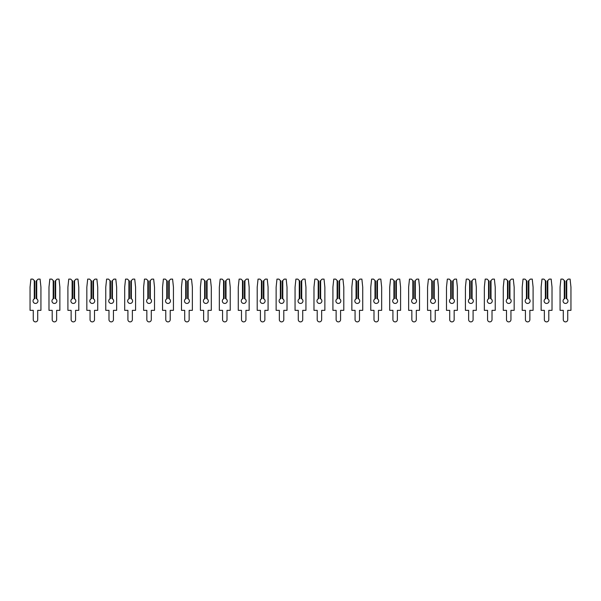 <?xml version="1.0" encoding="UTF-8"?>
<svg xmlns="http://www.w3.org/2000/svg" width="601" height="601" viewBox="0 0 601 601"><rect width="100%" height="100%" fill="white"/><g stroke="black" fill="none" stroke-linecap="round" stroke-linejoin="round"><path stroke-width="0.9" d="M36.721 280.532L38.141 279.112L40.087 279.112L40.936 287.158L40.936 310.341L37.713 310.341L37.713 319.664A2.224 2.224 0 0 1 35.489 321.888A2.224 2.224 0 0 1 33.265 319.664L33.265 310.341L30.05 310.341L30.05 287.158L30.899 279.112L32.845 279.112L34.265 280.532L34.265 298.84A2.464 2.464 0 0 0 35.489 303.437A2.464 2.464 0 0 0 36.721 298.84L36.203 298.614L36.203 281.05L36.721 280.532L36.721 298.84M34.265 298.84L34.783 298.614L34.783 281.05L34.265 280.532M55.653 280.532L57.072 279.112L59.018 279.112L59.867 287.158L59.867 310.341L56.644 310.341L56.644 319.664A2.224 2.224 0 0 1 54.421 321.888A2.224 2.224 0 0 1 52.197 319.664L52.197 310.341L48.981 310.341L48.981 287.158L49.823 279.112L51.769 279.112L53.188 280.532L53.188 298.84A2.464 2.464 0 0 0 54.421 303.437A2.464 2.464 0 0 0 55.653 298.84L55.134 298.614L55.134 281.05L55.653 280.532L55.653 298.84M53.188 298.84L53.714 298.614L53.714 281.05L53.188 280.532M74.584 280.532L76.004 279.112L77.95 279.112L78.791 287.158L78.791 310.341L75.576 310.341L75.576 319.664A2.224 2.224 0 0 1 73.352 321.888A2.224 2.224 0 0 1 71.128 319.664L71.128 310.341L67.905 310.341L67.905 287.158L68.754 279.112L70.7 279.112L72.12 280.532L72.12 298.84A2.464 2.464 0 0 0 73.352 303.437A2.464 2.464 0 0 0 74.584 298.84L74.058 298.614L74.058 281.05L74.584 280.532L74.584 298.84M72.12 298.84L72.638 298.614L72.638 281.05L72.12 280.532M93.508 280.532L94.928 279.112L96.874 279.112L97.723 287.158L97.723 310.341L94.507 310.341L94.507 319.664A2.224 2.224 0 0 1 92.276 321.888A2.224 2.224 0 0 1 90.052 319.664L90.052 310.341L86.837 310.341L86.837 287.158L87.686 279.112L89.632 279.112L91.052 280.532L91.052 298.84A2.464 2.464 0 0 0 92.276 303.437A2.464 2.464 0 0 0 93.508 298.84L92.99 298.614L92.99 281.05L93.508 280.532L93.508 298.84M91.052 298.84L91.57 298.614L91.57 281.05L91.052 280.532M112.44 280.532L113.859 279.112L115.805 279.112L116.654 287.158L116.654 310.341L113.431 310.341L113.431 319.664A2.224 2.224 0 0 1 111.208 321.888A2.224 2.224 0 0 1 108.984 319.664L108.984 310.341L105.768 310.341L105.768 287.158L106.61 279.112L108.556 279.112L109.975 280.532L109.975 298.84A2.464 2.464 0 0 0 111.208 303.437A2.464 2.464 0 0 0 112.44 298.84L111.921 298.614L111.921 281.05L112.44 280.532L112.44 298.84M109.975 298.84L110.501 298.614L110.501 281.05L109.975 280.532M131.371 280.532L132.791 279.112L134.737 279.112L135.578 287.158L135.578 310.341L132.363 310.341L132.363 319.664A2.224 2.224 0 0 1 130.139 321.888A2.224 2.224 0 0 1 127.915 319.664L127.915 310.341L124.692 310.341L124.692 287.158L125.541 279.112L127.487 279.112L128.907 280.532L128.907 298.84A2.464 2.464 0 0 0 130.139 303.437A2.464 2.464 0 0 0 131.371 298.84L130.845 298.614L130.845 281.05L131.371 280.532L131.371 298.84M128.907 298.84L129.425 298.614L129.425 281.05L128.907 280.532M150.295 280.532L151.715 279.112L153.661 279.112L154.51 287.158L154.51 310.341L151.294 310.341L151.294 319.664A2.224 2.224 0 0 1 149.071 321.888A2.224 2.224 0 0 1 146.839 319.664L146.839 310.341L143.624 310.341L143.624 287.158L144.473 279.112L146.419 279.112L147.838 280.532L147.838 298.84A2.464 2.464 0 0 0 149.071 303.437A2.464 2.464 0 0 0 150.295 298.84L149.777 298.614L149.777 281.05L150.295 280.532L150.295 298.84M147.838 298.84L148.357 298.614L148.357 281.05L147.838 280.532M169.227 280.532L170.646 279.112L172.592 279.112L173.441 287.158L173.441 310.341L170.218 310.341L170.218 319.664A2.224 2.224 0 0 1 167.995 321.888A2.224 2.224 0 0 1 165.771 319.664L165.771 310.341L162.555 310.341L162.555 287.158L163.397 279.112L165.343 279.112L166.762 280.532L166.762 298.84A2.464 2.464 0 0 0 167.995 303.437A2.464 2.464 0 0 0 169.227 298.84L168.708 298.614L168.708 281.05L169.227 280.532L169.227 298.84M166.762 298.84L167.288 298.614L167.288 281.05L166.762 280.532M188.158 280.532L189.578 279.112L191.524 279.112L192.365 287.158L192.365 310.341L189.15 310.341L189.15 319.664A2.224 2.224 0 0 1 186.926 321.888A2.224 2.224 0 0 1 184.702 319.664L184.702 310.341L181.479 310.341L181.479 287.158L182.328 279.112L184.274 279.112L185.694 280.532L185.694 298.84A2.464 2.464 0 0 0 186.926 303.437A2.464 2.464 0 0 0 188.158 298.84L187.632 298.614L187.632 281.05L188.158 280.532L188.158 298.84M185.694 298.84L186.212 298.614L186.212 281.05L185.694 280.532M207.082 280.532L208.502 279.112L210.448 279.112L211.297 287.158L211.297 310.341L208.081 310.341L208.081 319.664A2.224 2.224 0 0 1 205.858 321.888A2.224 2.224 0 0 1 203.634 319.664L203.634 310.341L200.411 310.341L200.411 287.158L201.26 279.112L203.206 279.112L204.625 280.532L204.625 298.84A2.464 2.464 0 0 0 205.858 303.437A2.464 2.464 0 0 0 207.082 298.84L206.564 298.614L206.564 281.05L207.082 280.532L207.082 298.84M204.625 298.84L205.144 298.614L205.144 281.05L204.625 280.532M226.014 280.532L227.433 279.112L229.379 279.112L230.228 287.158L230.228 310.341L227.005 310.341L227.005 319.664A2.224 2.224 0 0 1 224.782 321.888A2.224 2.224 0 0 1 222.558 319.664L222.558 310.341L219.342 310.341L219.342 287.158L220.184 279.112L222.137 279.112L223.549 280.532L223.549 298.84A2.464 2.464 0 0 0 224.782 303.437A2.464 2.464 0 0 0 226.014 298.84L225.495 298.614L225.495 281.05L226.014 280.532L226.014 298.84M223.549 298.84L224.075 298.614L224.075 281.05L223.549 280.532M244.945 280.532L246.365 279.112L248.311 279.112L249.152 287.158L249.152 310.341L245.937 310.341L245.937 319.664A2.224 2.224 0 0 1 243.713 321.888A2.224 2.224 0 0 1 241.489 319.664L241.489 310.341L238.274 310.341L238.274 287.158L239.115 279.112L241.061 279.112L242.481 280.532L242.481 298.84A2.464 2.464 0 0 0 243.713 303.437A2.464 2.464 0 0 0 244.945 298.84L244.419 298.614L244.419 281.05L244.945 280.532L244.945 298.84M242.481 298.84L242.999 298.614L242.999 281.05L242.481 280.532M263.869 280.532L265.289 279.112L267.235 279.112L268.084 287.158L268.084 310.341L264.868 310.341L264.868 319.664A2.224 2.224 0 0 1 262.645 321.888A2.224 2.224 0 0 1 260.421 319.664L260.421 310.341L257.198 310.341L257.198 287.158L258.047 279.112L259.993 279.112L261.412 280.532L261.412 298.84A2.464 2.464 0 0 0 262.645 303.437A2.464 2.464 0 0 0 263.869 298.84L263.351 298.614L263.351 281.05L263.869 280.532L263.869 298.84M261.412 298.84L261.931 298.614L261.931 281.05L261.412 280.532M282.801 280.532L284.22 279.112L286.166 279.112L287.015 287.158L287.015 310.341L283.792 310.341L283.792 319.664A2.224 2.224 0 0 1 281.568 321.888A2.224 2.224 0 0 1 279.345 319.664L279.345 310.341L276.129 310.341L276.129 287.158L276.971 279.112L278.924 279.112L280.344 280.532L280.344 298.84A2.464 2.464 0 0 0 281.568 303.437A2.464 2.464 0 0 0 282.801 298.84L282.282 298.614L282.282 281.05L282.801 280.532L282.801 298.84M280.344 298.84L280.862 298.614L280.862 281.05L280.344 280.532M301.732 280.532L303.152 279.112L305.098 279.112L305.939 287.158L305.939 310.341L302.724 310.341L302.724 319.664A2.224 2.224 0 0 1 300.5 321.888A2.224 2.224 0 0 1 298.276 319.664L298.276 310.341L295.061 310.341L295.061 287.158L295.902 279.112L297.848 279.112L299.268 280.532L299.268 298.84A2.464 2.464 0 0 0 300.5 303.437A2.464 2.464 0 0 0 301.732 298.84L301.206 298.614L301.206 281.05L301.732 280.532L301.732 298.84M299.268 298.84L299.794 298.614L299.794 281.05L299.268 280.532M320.656 280.532L322.076 279.112L324.029 279.112L324.871 287.158L324.871 310.341L321.655 310.341L321.655 319.664A2.224 2.224 0 0 1 319.431 321.888A2.224 2.224 0 0 1 317.208 319.664L317.208 310.341L313.985 310.341L313.985 287.158L314.834 279.112L316.78 279.112L318.199 280.532L318.199 298.84A2.464 2.464 0 0 0 319.431 303.437A2.464 2.464 0 0 0 320.656 298.84L320.138 298.614L320.138 281.05L320.656 280.532L320.656 298.84M318.199 298.84L318.718 298.614L318.718 281.05L318.199 280.532M339.588 280.532L341.007 279.112L342.953 279.112L343.802 287.158L343.802 310.341L340.579 310.341L340.579 319.664A2.224 2.224 0 0 1 338.355 321.888A2.224 2.224 0 0 1 336.132 319.664L336.132 310.341L332.916 310.341L332.916 287.158L333.765 279.112L335.711 279.112L337.131 280.532L337.131 298.84A2.464 2.464 0 0 0 338.355 303.437A2.464 2.464 0 0 0 339.588 298.84L339.069 298.614L339.069 281.05L339.588 280.532L339.588 298.84M337.131 298.84L337.649 298.614L337.649 281.05L337.131 280.532M358.519 280.532L359.939 279.112L361.885 279.112L362.726 287.158L362.726 310.341L359.511 310.341L359.511 319.664A2.224 2.224 0 0 1 357.287 321.888A2.224 2.224 0 0 1 355.063 319.664L355.063 310.341L351.848 310.341L351.848 287.158L352.689 279.112L354.635 279.112L356.055 280.532L356.055 298.84A2.464 2.464 0 0 0 357.287 303.437A2.464 2.464 0 0 0 358.519 298.84L358.001 298.614L358.001 281.05L358.519 280.532L358.519 298.84M356.055 298.84L356.581 298.614L356.581 281.05L356.055 280.532M377.451 280.532L378.863 279.112L380.816 279.112L381.658 287.158L381.658 310.341L378.442 310.341L378.442 319.664A2.224 2.224 0 0 1 376.218 321.888A2.224 2.224 0 0 1 373.995 319.664L373.995 310.341L370.772 310.341L370.772 287.158L371.621 279.112L373.567 279.112L374.986 280.532L374.986 298.84A2.464 2.464 0 0 0 376.218 303.437A2.464 2.464 0 0 0 377.451 298.84L376.925 298.614L376.925 281.05L377.451 280.532L377.451 298.84M374.986 298.84L375.505 298.614L375.505 281.05L374.986 280.532M396.375 280.532L397.794 279.112L399.74 279.112L400.589 287.158L400.589 310.341L397.366 310.341L397.366 319.664A2.224 2.224 0 0 1 395.142 321.888A2.224 2.224 0 0 1 392.919 319.664L392.919 310.341L389.703 310.341L389.703 287.158L390.552 279.112L392.498 279.112L393.918 280.532L393.918 298.84A2.464 2.464 0 0 0 395.142 303.437A2.464 2.464 0 0 0 396.375 298.84L395.856 298.614L395.856 281.05L396.375 280.532L396.375 298.84M393.918 298.84L394.436 298.614L394.436 281.05L393.918 280.532M415.306 280.532L416.726 279.112L418.672 279.112L419.521 287.158L419.521 310.341L416.298 310.341L416.298 319.664A2.224 2.224 0 0 1 414.074 321.888A2.224 2.224 0 0 1 411.85 319.664L411.85 310.341L408.635 310.341L408.635 287.158L409.476 279.112L411.422 279.112L412.842 280.532L412.842 298.84A2.464 2.464 0 0 0 414.074 303.437A2.464 2.464 0 0 0 415.306 298.84L414.788 298.614L414.788 281.05L415.306 280.532L415.306 298.84M412.842 298.84L413.368 298.614L413.368 281.05L412.842 280.532M434.238 280.532L435.657 279.112L437.603 279.112L438.445 287.158L438.445 310.341L435.229 310.341L435.229 319.664A2.224 2.224 0 0 1 433.005 321.888A2.224 2.224 0 0 1 430.782 319.664L430.782 310.341L427.559 310.341L427.559 287.158L428.408 279.112L430.354 279.112L431.773 280.532L431.773 298.84A2.464 2.464 0 0 0 433.005 303.437A2.464 2.464 0 0 0 434.238 298.84L433.712 298.614L433.712 281.05L434.238 280.532L434.238 298.84M431.773 298.84L432.292 298.614L432.292 281.05L431.773 280.532M453.162 280.532L454.581 279.112L456.527 279.112L457.376 287.158L457.376 310.341L454.161 310.341L454.161 319.664A2.224 2.224 0 0 1 451.929 321.888A2.224 2.224 0 0 1 449.706 319.664L449.706 310.341L446.49 310.341L446.49 287.158L447.339 279.112L449.285 279.112L450.705 280.532L450.705 298.84A2.464 2.464 0 0 0 451.929 303.437A2.464 2.464 0 0 0 453.162 298.84L452.643 298.614L452.643 281.05L453.162 280.532L453.162 298.84M450.705 298.84L451.223 298.614L451.223 281.05L450.705 280.532M472.093 280.532L473.513 279.112L475.459 279.112L476.308 287.158L476.308 310.341L473.085 310.341L473.085 319.664A2.224 2.224 0 0 1 470.861 321.888A2.224 2.224 0 0 1 468.637 319.664L468.637 310.341L465.422 310.341L465.422 287.158L466.263 279.112L468.209 279.112L469.629 280.532L469.629 298.84A2.464 2.464 0 0 0 470.861 303.437A2.464 2.464 0 0 0 472.093 298.84L471.575 298.614L471.575 281.05L472.093 280.532L472.093 298.84M469.629 298.84L470.155 298.614L470.155 281.05L469.629 280.532M491.025 280.532L492.444 279.112L494.39 279.112L495.232 287.158L495.232 310.341L492.016 310.341L492.016 319.664A2.224 2.224 0 0 1 489.792 321.888A2.224 2.224 0 0 1 487.569 319.664L487.569 310.341L484.346 310.341L484.346 287.158L485.195 279.112L487.141 279.112L488.56 280.532L488.56 298.84A2.464 2.464 0 0 0 489.792 303.437A2.464 2.464 0 0 0 491.025 298.84L490.499 298.614L490.499 281.05L491.025 280.532L491.025 298.84M488.56 298.84L489.079 298.614L489.079 281.05L488.56 280.532M509.948 280.532L511.368 279.112L513.314 279.112L514.163 287.158L514.163 310.341L510.948 310.341L510.948 319.664A2.224 2.224 0 0 1 508.724 321.888A2.224 2.224 0 0 1 506.493 319.664L506.493 310.341L503.277 310.341L503.277 287.158L504.126 279.112L506.072 279.112L507.492 280.532L507.492 298.84A2.464 2.464 0 0 0 508.724 303.437A2.464 2.464 0 0 0 509.948 298.84L509.43 298.614L509.43 281.05L509.948 280.532L509.948 298.84M507.492 298.84L508.01 298.614L508.01 281.05L507.492 280.532M528.88 280.532L530.3 279.112L532.246 279.112L533.095 287.158L533.095 310.341L529.872 310.341L529.872 319.664A2.224 2.224 0 0 1 527.648 321.888A2.224 2.224 0 0 1 525.424 319.664L525.424 310.341L522.209 310.341L522.209 287.158L523.05 279.112L524.996 279.112L526.416 280.532L526.416 298.84A2.464 2.464 0 0 0 527.648 303.437A2.464 2.464 0 0 0 528.88 298.84L528.362 298.614L528.362 281.05L528.88 280.532L528.88 298.84M526.416 298.84L526.942 298.614L526.942 281.05L526.416 280.532M547.812 280.532L549.231 279.112L551.177 279.112L552.018 287.158L552.018 310.341L548.803 310.341L548.803 319.664A2.224 2.224 0 0 1 546.579 321.888A2.224 2.224 0 0 1 544.356 319.664L544.356 310.341L541.133 310.341L541.133 287.158L541.982 279.112L543.928 279.112L545.347 280.532L545.347 298.84A2.464 2.464 0 0 0 546.579 303.437A2.464 2.464 0 0 0 547.812 298.84L547.286 298.614L547.286 281.05L547.812 280.532L547.812 298.84M545.347 298.84L545.866 298.614L545.866 281.05L545.347 280.532M566.735 280.532L568.155 279.112L570.101 279.112L570.95 287.158L570.95 310.341L567.735 310.341L567.735 319.664A2.224 2.224 0 0 1 565.511 321.888A2.224 2.224 0 0 1 563.287 319.664L563.287 310.341L560.064 310.341L560.064 287.158L560.913 279.112L562.859 279.112L564.279 280.532L564.279 298.84A2.464 2.464 0 0 0 565.511 303.437A2.464 2.464 0 0 0 566.735 298.84L566.217 298.614L566.217 281.05L566.735 280.532L566.735 298.84M564.279 298.84L564.797 298.614L564.797 281.05L564.279 280.532"/></g></svg>
